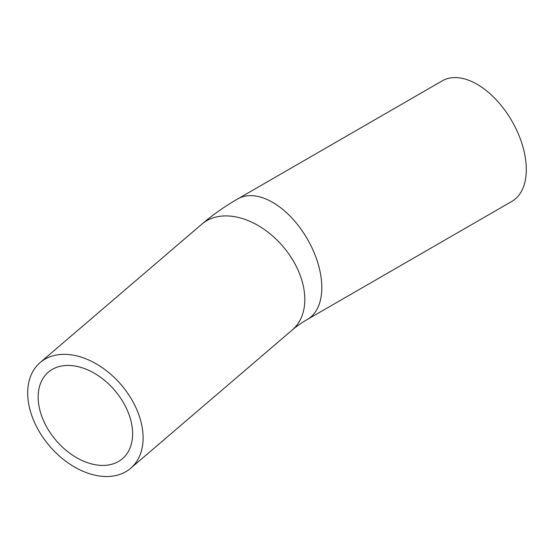 <?xml version="1.0" encoding="UTF-8"?>
<svg xmlns="http://www.w3.org/2000/svg" width="554" height="554" viewBox="0 0 554 554"><rect width="100%" height="100%" fill="white"/><g stroke="black" fill="none" stroke-linecap="round" stroke-linejoin="round"><path stroke-width="0.83" d="M132.621 433.817A56.958 38.558 49.4 0 1 122.434 458.705A56.958 38.558 49.4 0 1 56.106 440.499A56.958 38.558 49.4 0 1 48.357 372.156A56.958 38.558 49.4 0 1 100.904 377.537A56.958 38.558 49.4 0 1 132.621 433.817M27.7 392.959A69.596 47.111 -130.6 0 0 66.452 461.724A69.596 47.111 -130.6 0 0 130.654 468.303A69.596 47.111 -130.6 0 0 121.188 384.795A69.596 47.111 -130.6 0 0 40.144 362.558A69.596 47.111 -130.6 0 0 27.7 392.959M307.394 319.436L511.889 201.372A69.596 40.179 -120 0 0 511.889 121.007A69.596 40.179 -120 0 0 442.293 80.829L237.798 198.886A69.596 40.179 -120 0 1 291.432 217.535A69.596 40.179 -120 0 1 321.812 287.574A69.596 40.179 -120 0 1 307.394 319.436C301.279 323.01 296.272 326.493 292.367 329.886A69.596 47.111 -130.6 0 0 304.811 299.479A69.596 47.111 -130.6 0 0 266.058 230.713A69.596 47.111 -130.6 0 0 201.857 224.135L40.144 362.558M292.367 329.886L130.654 468.303M201.857 224.135C212.805 214.8 224.786 206.379 237.798 198.886"/></g></svg>
